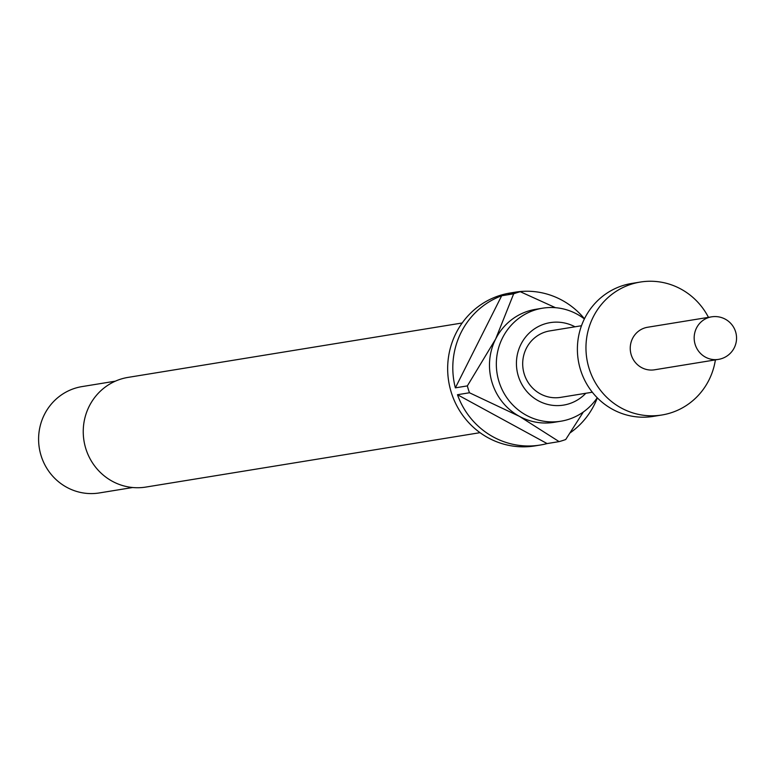 <?xml version="1.0" encoding="UTF-8"?>
<svg xmlns="http://www.w3.org/2000/svg" width="775" height="775" viewBox="0 0 775 775"><rect width="100%" height="100%" fill="white"/><g stroke="black" fill="none" stroke-linecap="round" stroke-linejoin="round"><path stroke-width="1.16" d="M575.002 326.798A41.773 40.368 80.8 0 0 520.936 344.313A41.773 40.368 80.8 0 0 533.239 397.488A41.773 40.368 80.8 0 0 585.822 393.274M584.389 318.932A57.243 55.306 80.8 0 0 542.49 308.208A57.243 55.306 80.8 0 0 502.51 337.9A57.243 55.306 80.8 0 0 506.976 397.924A57.243 55.306 80.8 0 0 560.887 421.213A57.243 55.306 80.8 0 0 597.215 397.759M462.171 322.991L128.04 377.396A55.558 53.678 80.8 0 0 89.232 406.216A55.558 53.678 80.8 0 0 93.572 464.467A55.558 53.678 80.8 0 0 145.894 487.068L480.035 432.673M560.887 421.213L554.028 422.327A57.243 55.306 -99.2 0 1 519.424 416.349A57.243 55.306 -99.2 0 1 495.651 339.024A57.243 55.306 -99.2 0 1 535.632 309.332L542.49 308.208M584.457 318.777A77.452 74.826 80.8 0 0 515.249 292.175L510.115 293.018A77.452 74.826 80.8 0 0 456.01 333.192A77.452 74.826 80.8 0 0 462.055 414.383A77.452 74.826 80.8 0 0 535.002 445.896L540.146 445.053A77.452 74.826 80.8 0 0 547.102 443.571L559.104 441.614A77.452 74.826 -99.2 0 0 565.721 439.512L583.352 411.98M515.249 292.175A77.452 74.826 80.8 0 0 508.284 293.667L520.287 291.71A77.452 74.826 -99.2 0 0 513.67 293.812L501.667 295.769A77.452 74.826 80.8 0 0 461.154 332.349A77.452 74.826 80.8 0 0 455.361 387.849L467.354 385.902A77.452 74.826 -99.2 0 0 469.466 392.76L457.463 394.717A77.452 74.826 80.8 0 0 540.146 445.053M570.206 432.799A77.452 74.826 80.8 0 0 594.241 404.879A77.452 74.826 80.8 0 0 597.341 397.875M115.368 381.164L82.043 386.589A53.872 52.051 80.8 0 0 44.408 414.538A53.872 52.051 80.8 0 0 48.612 471.026A53.872 52.051 80.8 0 0 99.355 492.939L132.68 487.514M592.313 392.218L560.664 397.362A33.674 32.531 -99.2 0 1 528.947 383.664A33.674 32.531 -99.2 0 1 526.322 348.363A33.674 32.531 -99.2 0 1 549.843 330.896L581.482 325.742M647.619 327.253A21.555 20.818 80.8 0 0 632.565 338.433A21.555 20.818 80.8 0 0 634.25 361.034A21.555 20.818 80.8 0 0 654.546 369.801L718.473 359.387A21.555 20.818 -99.2 0 1 698.168 350.62A21.555 20.818 -99.2 0 1 696.493 328.028A21.555 20.818 -99.2 0 1 711.547 316.849L647.619 327.253M708.466 317.353A67.347 65.071 80.8 0 0 640.266 282.061L631.693 283.456A67.347 65.071 80.8 0 0 584.65 318.389A67.347 65.071 80.8 0 0 589.911 388.992A67.347 65.071 80.8 0 0 653.335 416.388L661.908 414.993A67.347 65.071 80.8 0 0 708.951 380.06A67.347 65.071 80.8 0 0 715.393 359.891M640.266 282.061A67.347 65.071 80.8 0 0 593.224 316.994A67.347 65.071 80.8 0 0 598.474 387.597A67.347 65.071 80.8 0 0 661.908 414.993M513.67 293.812L495.651 339.024L467.354 385.902M501.667 295.769L455.361 387.849M469.466 392.76L519.424 416.349L559.104 441.614M457.463 394.717L547.102 443.571M555.52 307.704L520.287 291.71M718.473 359.387A21.555 21.555 0 0 0 725.322 319.193A21.555 21.555 0 0 0 711.547 316.849"/></g></svg>
